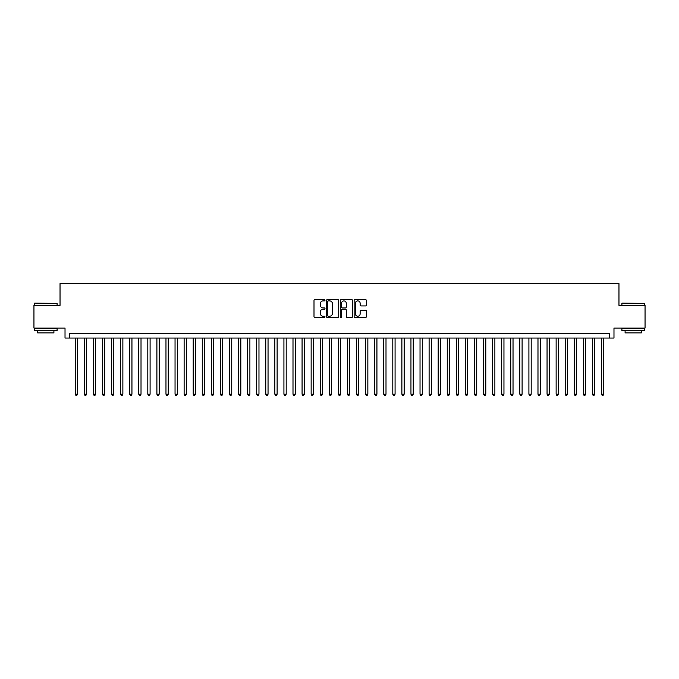 <?xml version="1.0" encoding="UTF-8"?>
<svg xmlns="http://www.w3.org/2000/svg" width="679" height="679" viewBox="0 0 679 679"><rect width="100%" height="100%" fill="white"/><g stroke="black" fill="none" stroke-linecap="round" stroke-linejoin="round"><path stroke-width="1.02" d="M324.986 300.279A0.62 0.62 0 0 0 324.358 299.651L314.895 299.651A0.891 0.891 0 0 0 314.004 300.542L314.004 316.575A0.891 0.891 0 0 0 314.895 317.466L324.358 317.466A0.62 0.62 0 0 0 324.986 316.838A0.62 0.62 0 0 0 324.358 316.219L323.136 316.219A2.852 2.852 0 0 1 320.284 313.367L320.284 312.034A2.852 2.852 0 0 1 323.136 309.183L324.358 309.183A0.62 0.62 0 0 0 324.986 308.563A0.62 0.62 0 0 0 324.358 307.935L323.136 307.935A2.852 2.852 0 0 1 320.284 305.083L320.284 303.751A2.852 2.852 0 0 1 323.136 300.899L324.358 300.899A0.62 0.62 0 0 0 324.986 300.279M365.531 305.932A0.891 0.891 0 0 0 366.422 305.041L366.422 300.542A0.891 0.891 0 0 0 365.531 299.651L355.015 299.651A0.891 0.891 0 0 0 354.132 300.542L354.132 316.575A0.891 0.891 0 0 0 355.015 317.466L365.531 317.466A0.891 0.891 0 0 0 366.422 316.575L366.422 311.143A0.891 0.891 0 0 0 365.531 310.252L361.033 310.252A0.891 0.891 0 0 0 360.142 311.143L360.142 313.834A2.385 2.385 0 0 1 357.757 316.219A2.385 2.385 0 0 1 355.372 313.834L355.372 303.284A2.385 2.385 0 0 1 357.757 300.899A2.385 2.385 0 0 1 360.142 303.284L360.142 305.041A0.891 0.891 0 0 0 361.033 305.932L365.531 305.932M609.436 338.049L613.977 338.049L613.977 328.067L645.05 328.067L645.05 305.38L618.968 305.38L618.968 283.61L60.032 283.61L60.032 305.38L33.95 305.38L33.95 328.067L65.023 328.067L65.023 338.049L609.436 338.049L609.436 333.508L69.564 333.508L69.564 338.049M338.719 300.542A0.891 0.891 0 0 0 337.828 299.651L327.32 299.651A0.891 0.891 0 0 0 326.429 300.542L326.429 316.575A0.891 0.891 0 0 0 327.32 317.466L337.828 317.466A0.891 0.891 0 0 0 338.719 316.575L338.719 300.542M341.172 299.651L351.68 299.651A0.891 0.891 0 0 1 352.571 300.542L352.571 316.575A0.891 0.891 0 0 1 351.68 317.466L347.181 317.466A0.891 0.891 0 0 1 346.29 316.575L346.29 310.074A0.891 0.891 0 0 0 345.399 309.183L342.42 309.183A0.891 0.891 0 0 0 341.529 310.074L341.529 316.838A0.62 0.62 0 0 1 340.9 317.466A0.62 0.62 0 0 1 340.281 316.838L340.281 300.542A0.891 0.891 0 0 1 341.172 299.651M328.297 300.899A0.62 0.62 0 0 0 327.677 301.527L327.677 315.599A0.62 0.62 0 0 0 328.297 316.219L329.595 316.219A2.852 2.852 0 0 0 332.438 313.367L332.438 303.751A2.852 2.852 0 0 0 329.595 300.899L328.297 300.899M346.29 303.326A2.385 2.385 0 0 0 343.905 300.941A2.385 2.385 0 0 0 341.529 303.326L341.529 307.044A0.891 0.891 0 0 0 342.42 307.935L345.399 307.935A0.891 0.891 0 0 0 346.29 307.044L346.29 303.326M75.233 338.049L75.233 394.21L77.499 394.21L77.499 338.049M77.499 394.21L76.82 395.39L75.912 395.39L75.233 394.21M34.68 303.114L57.087 303.386L34.68 303.114M45.748 330.792L34.4 330.792L34.4 328.517L57.087 328.517L57.087 330.792L45.748 330.792M53.913 330.792L53.913 332.88L37.583 332.88L37.583 330.792M622.185 303.114L644.6 303.386L622.185 303.114M633.252 330.792L621.913 330.792L621.913 328.517L644.6 328.517L644.6 330.792L633.252 330.792M641.417 330.792L641.417 332.88L625.087 332.88L625.087 330.792M84.306 338.049L84.306 394.21L86.573 394.21L86.573 338.049M86.573 394.21L85.894 395.39L84.985 395.39L84.306 394.21M93.379 338.049L93.379 394.21L95.646 394.21L95.646 338.049M95.646 394.21L94.967 395.39L94.058 395.39L93.379 394.21M102.453 338.049L102.453 394.21L104.727 394.21L104.727 338.049M104.727 394.21L104.04 395.39L103.132 395.39L102.453 394.21M111.526 338.049L111.526 394.21L113.8 394.21L113.8 338.049M113.8 394.21L113.113 395.39L112.205 395.39L111.526 394.21M120.599 338.049L120.599 394.21L122.874 394.21L122.874 338.049M122.874 394.21L122.186 395.39L121.286 395.39L120.599 394.21M129.672 338.049L129.672 394.21L131.947 394.21L131.947 338.049M131.947 394.21L131.259 395.39L130.36 395.39L129.672 394.21M138.745 338.049L138.745 394.21L141.02 394.21L141.02 338.049M141.02 394.21L140.341 395.39L139.433 395.39L138.745 394.21M147.818 338.049L147.818 394.21L150.093 394.21L150.093 338.049M150.093 394.21L149.414 395.39L148.506 395.39L147.818 394.21M156.9 338.049L156.9 394.21L159.166 394.21L159.166 338.049M159.166 394.21L158.487 395.39L157.579 395.39L156.9 394.21M165.973 338.049L165.973 394.21L168.239 394.21L168.239 338.049M168.239 394.21L167.56 395.39L166.652 395.39L165.973 394.21M175.046 338.049L175.046 394.21L177.312 394.21L177.312 338.049M177.312 394.21L176.633 395.39L175.725 395.39L175.046 394.21M184.119 338.049L184.119 394.21L186.386 394.21L186.386 338.049M186.386 394.21L185.707 395.39L184.798 395.39L184.119 394.21M193.192 338.049L193.192 394.21L195.459 394.21L195.459 338.049M195.459 394.21L194.78 395.39L193.871 395.39L193.192 394.21M202.266 338.049L202.266 394.21L204.532 394.21L204.532 338.049M204.532 394.21L203.853 395.39L202.945 395.39L202.266 394.21M211.339 338.049L211.339 394.21L213.605 394.21L213.605 338.049M213.605 394.21L212.926 395.39L212.018 395.39L211.339 394.21M220.412 338.049L220.412 394.21L222.678 394.21L222.678 338.049M222.678 394.21L221.999 395.39L221.091 395.39L220.412 394.21M229.485 338.049L229.485 394.21L231.751 394.21L231.751 338.049M231.751 394.21L231.072 395.39L230.164 395.39L229.485 394.21M238.558 338.049L238.558 394.21L240.824 394.21L240.824 338.049M240.824 394.21L240.145 395.39L239.237 395.39L238.558 394.21M247.631 338.049L247.631 394.21L249.897 394.21L249.897 338.049M249.897 394.21L249.218 395.39L248.31 395.39L247.631 394.21M256.704 338.049L256.704 394.21L258.971 394.21L258.971 338.049M258.971 394.21L258.292 395.39L257.383 395.39L256.704 394.21M265.778 338.049L265.778 394.21L268.044 394.21L268.044 338.049M268.044 394.21L267.365 395.39L266.457 395.39L265.778 394.21M274.851 338.049L274.851 394.21L277.117 394.21L277.117 338.049M277.117 394.21L276.438 395.39L275.53 395.39L274.851 394.21M283.924 338.049L283.924 394.21L286.19 394.21L286.19 338.049M286.19 394.21L285.511 395.39L284.603 395.39L283.924 394.21M292.997 338.049L292.997 394.21L295.263 394.21L295.263 338.049M295.263 394.21L294.584 395.39L293.676 395.39L292.997 394.21M302.07 338.049L302.07 394.21L304.336 394.21L304.336 338.049M304.336 394.21L303.657 395.39L302.749 395.39L302.07 394.21M311.143 338.049L311.143 394.21L313.418 394.21L313.418 338.049M313.418 394.21L312.73 395.39L311.822 395.39L311.143 394.21M320.216 338.049L320.216 394.21L322.491 394.21L322.491 338.049M322.491 394.21L321.804 395.39L320.895 395.39L320.216 394.21M329.29 338.049L329.29 394.21L331.564 394.21L331.564 338.049M331.564 394.21L330.877 395.39L329.977 395.39L329.29 394.21M338.363 338.049L338.363 394.21L340.637 394.21L340.637 338.049M340.637 394.21L339.95 395.39L339.05 395.39L338.363 394.21M347.436 338.049L347.436 394.21L349.71 394.21L349.71 338.049M349.71 394.21L349.023 395.39L348.123 395.39L347.436 394.21M356.509 338.049L356.509 394.21L358.784 394.21L358.784 338.049M358.784 394.21L358.105 395.39L357.196 395.39L356.509 394.21M365.582 338.049L365.582 394.21L367.857 394.21L367.857 338.049M367.857 394.21L367.178 395.39L366.27 395.39L365.582 394.21M374.664 338.049L374.664 394.21L376.93 394.21L376.93 338.049M376.93 394.21L376.251 395.39L375.343 395.39L374.664 394.21M383.737 338.049L383.737 394.21L386.003 394.21L386.003 338.049M386.003 394.21L385.324 395.39L384.416 395.39L383.737 394.21M392.81 338.049L392.81 394.21L395.076 394.21L395.076 338.049M395.076 394.21L394.397 395.39L393.489 395.39L392.81 394.21M401.883 338.049L401.883 394.21L404.149 394.21L404.149 338.049M404.149 394.21L403.47 395.39L402.562 395.39L401.883 394.21M410.956 338.049L410.956 394.21L413.222 394.21L413.222 338.049M413.222 394.21L412.543 395.39L411.635 395.39L410.956 394.21M420.029 338.049L420.029 394.21L422.296 394.21L422.296 338.049M422.296 394.21L421.617 395.39L420.708 395.39L420.029 394.21M429.103 338.049L429.103 394.21L431.369 394.21L431.369 338.049M431.369 394.21L430.69 395.39L429.782 395.39L429.103 394.21M438.176 338.049L438.176 394.21L440.442 394.21L440.442 338.049M440.442 394.21L439.763 395.39L438.855 395.39L438.176 394.21M447.249 338.049L447.249 394.21L449.515 394.21L449.515 338.049M449.515 394.21L448.836 395.39L447.928 395.39L447.249 394.21M456.322 338.049L456.322 394.21L458.588 394.21L458.588 338.049M458.588 394.21L457.909 395.39L457.001 395.39L456.322 394.21M465.395 338.049L465.395 394.21L467.661 394.21L467.661 338.049M467.661 394.21L466.982 395.39L466.074 395.39L465.395 394.21M474.468 338.049L474.468 394.21L476.734 394.21L476.734 338.049M476.734 394.21L476.055 395.39L475.147 395.39L474.468 394.21M483.541 338.049L483.541 394.21L485.808 394.21L485.808 338.049M485.808 394.21L485.129 395.39L484.22 395.39L483.541 394.21M492.614 338.049L492.614 394.21L494.881 394.21L494.881 338.049M494.881 394.21L494.202 395.39L493.294 395.39L492.614 394.21M501.688 338.049L501.688 394.21L503.954 394.21L503.954 338.049M503.954 394.21L503.275 395.39L502.367 395.39L501.688 394.21M510.761 338.049L510.761 394.21L513.027 394.21L513.027 338.049M513.027 394.21L512.348 395.39L511.44 395.39L510.761 394.21M519.834 338.049L519.834 394.21L522.1 394.21L522.1 338.049M522.1 394.21L521.421 395.39L520.513 395.39L519.834 394.21M528.907 338.049L528.907 394.21L531.182 394.21L531.182 338.049M531.182 394.21L530.494 395.39L529.586 395.39L528.907 394.21M537.98 338.049L537.98 394.21L540.255 394.21L540.255 338.049M540.255 394.21L539.567 395.39L538.659 395.39L537.98 394.21M547.053 338.049L547.053 394.21L549.328 394.21L549.328 338.049M549.328 394.21L548.64 395.39L547.741 395.39L547.053 394.21M556.126 338.049L556.126 394.21L558.401 394.21L558.401 338.049M558.401 394.21L557.714 395.39L556.814 395.39L556.126 394.21M565.2 338.049L565.2 394.21L567.474 394.21L567.474 338.049M567.474 394.21L566.795 395.39L565.887 395.39L565.2 394.21M574.273 338.049L574.273 394.21L576.547 394.21L576.547 338.049M576.547 394.21L575.868 395.39L574.96 395.39L574.273 394.21M583.354 338.049L583.354 394.21L585.621 394.21L585.621 338.049M585.621 394.21L584.942 395.39L584.033 395.39L583.354 394.21M592.428 338.049L592.428 394.21L594.694 394.21L594.694 338.049M594.694 394.21L594.015 395.39L593.106 395.39L592.428 394.21M601.501 338.049L601.501 394.21L603.767 394.21L603.767 338.049M603.767 394.21L603.088 395.39L602.18 395.39L601.501 394.21M34.4 305.38L34.4 303.386M39.577 328.517L39.577 328.067M51.918 328.517L51.918 328.067M57.087 305.38L57.087 303.386M621.913 305.38L621.913 303.386M627.082 328.517L627.082 328.067M639.423 328.517L639.423 328.067M644.6 305.38L644.6 303.386"/></g></svg>
